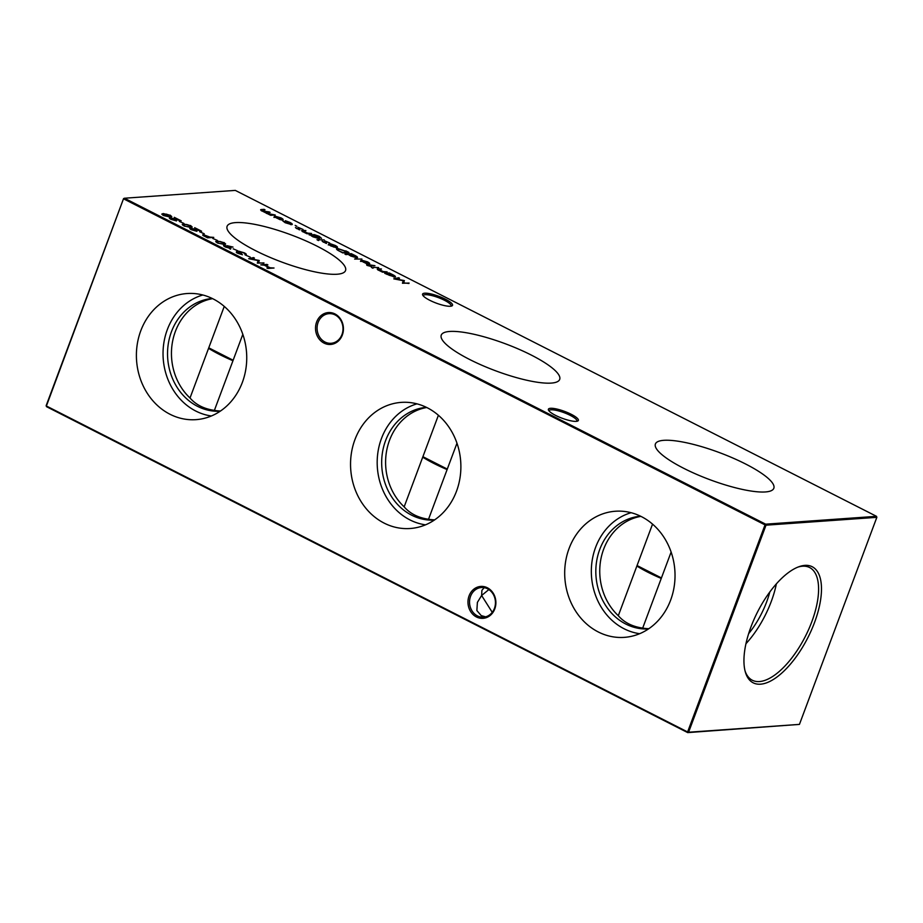<?xml version="1.0" encoding="UTF-8"?>
<svg xmlns="http://www.w3.org/2000/svg" width="923" height="923" viewBox="0 0 923 923"><rect width="100%" height="100%" fill="white"/><g stroke="black" fill="none" stroke-linecap="round" stroke-linejoin="round"><path stroke-width="1.38" d="M569.076 548.493A63.214 55.126 -94 0 0 575.998 611.649A63.214 55.126 -94 0 0 627.236 637.066A63.214 55.126 -94 0 0 670.64 600.112A63.214 55.126 -94 0 0 618.329 511.123A63.214 55.126 -94 0 0 569.076 548.493M631.113 512.715A61.668 53.776 -94 0 0 595.612 547.327A61.668 53.776 -94 0 0 639.674 633.697M661.249 578.433L642.685 628.09C632.267 626.579 624.144 622.448 618.306 615.699L636.87 566.041A56.522 12.841 20.5 0 0 661.249 578.433L671.113 552.069M642.685 628.09A56.522 49.288 -94 0 0 648.823 628.701M640.516 516.188A56.522 49.288 -94 0 0 599.742 549.439A56.522 49.288 -94 0 0 648.488 628.932M640.874 516.361A56.522 49.288 -94 0 0 603.665 549.162A56.522 49.288 -94 0 0 618.306 615.699M354.928 439.636A63.214 55.126 -94 0 0 361.851 502.793A63.214 55.126 -94 0 0 413.089 528.21A63.214 55.126 -94 0 0 456.493 491.255A63.214 55.126 -94 0 0 404.182 402.266A63.214 55.126 -94 0 0 354.928 439.636M416.965 403.859A61.668 53.776 -94 0 0 381.464 438.483A61.668 53.776 -94 0 0 425.526 524.841M447.101 469.576L428.537 519.245C418.119 517.722 409.997 513.592 404.159 506.842L422.722 457.185A56.522 12.841 20.5 0 0 447.101 469.576L456.966 443.213M428.537 519.245A56.522 49.288 -94 0 0 434.675 519.845M426.368 407.331A56.522 49.288 -94 0 0 385.595 440.583A56.522 49.288 -94 0 0 434.341 520.076M426.726 407.505A56.522 49.288 -94 0 0 389.518 440.306A56.522 49.288 -94 0 0 404.159 506.842M140.781 330.78A63.214 55.126 -94 0 0 147.703 393.936A63.214 55.126 -94 0 0 198.953 419.354A63.214 55.126 -94 0 0 242.345 382.41A63.214 55.126 -94 0 0 190.034 293.41A63.214 55.126 -94 0 0 140.781 330.78M202.818 295.002A61.668 53.776 -94 0 0 167.317 329.626A61.668 53.776 -94 0 0 211.379 415.985M232.954 360.72L214.39 410.389C203.971 408.866 195.849 404.736 190.011 397.998L208.575 348.329A56.522 12.841 20.5 0 0 232.954 360.72L242.818 334.357M214.39 410.389A56.522 49.288 -94 0 0 220.528 411M212.221 298.475A56.522 49.288 -94 0 0 171.459 331.726A56.522 49.288 -94 0 0 220.193 411.22M212.578 298.66A56.522 49.288 -94 0 0 175.37 331.449A56.522 49.288 -94 0 0 190.011 397.998M550.523 408.301A15.991 3.634 -159.5 0 1 569.687 413.539A15.991 3.634 -159.5 0 1 577.648 421.073A15.991 3.634 -159.5 0 1 576.217 421.361A15.991 3.634 -159.5 0 1 560.411 417.577A15.991 3.634 -159.5 0 1 548.504 410.17A15.991 3.634 -159.5 0 1 550.523 408.301M576.76 421.303A14.849 3.369 20.5 0 0 576.898 421.073A14.849 3.369 20.5 0 0 567.31 413.989A14.849 3.369 20.5 0 0 551.054 409.8A14.849 3.369 20.5 0 0 549.07 410.666A14.849 3.369 20.5 0 0 549.023 410.931M424.718 293.191A15.991 3.634 -159.5 0 1 443.871 298.441A15.991 3.634 -159.5 0 1 451.832 305.963A15.991 3.634 -159.5 0 1 450.412 306.251A15.991 3.634 -159.5 0 1 434.606 302.479A15.991 3.634 -159.5 0 1 422.699 295.072A15.991 3.634 -159.5 0 1 424.718 293.191M450.955 306.194A14.849 3.369 20.5 0 0 451.082 305.974A14.849 3.369 20.5 0 0 441.506 298.879A14.849 3.369 20.5 0 0 425.238 294.702A14.849 3.369 20.5 0 0 423.265 295.568A14.849 3.369 20.5 0 0 423.207 295.822M476.476 616.979A15.991 13.949 86 0 1 469.08 595.854A15.991 13.949 86 0 1 487.39 587.789A15.991 13.949 86 0 1 494.774 608.915A15.991 13.949 86 0 1 476.476 616.979M487.552 588.793A14.849 12.957 -94 0 0 481.437 587.524A14.849 12.957 -94 0 0 469.692 599.696A14.849 12.957 -94 0 0 477.422 615.895A14.849 12.957 -94 0 0 483.537 617.164A14.849 12.957 -94 0 0 495.282 604.992A14.849 12.957 -94 0 0 487.552 588.793M324.031 343.102A15.991 13.949 86 0 1 316.635 321.977A15.991 13.949 86 0 1 334.934 313.924A15.991 13.949 86 0 1 342.329 335.037A15.991 13.949 86 0 1 324.031 343.102M335.107 314.916A14.849 12.957 -94 0 0 328.992 313.658A14.849 12.957 -94 0 0 317.247 325.819A14.849 12.957 -94 0 0 324.977 342.018A14.849 12.957 -94 0 0 331.092 343.287A14.849 12.957 -94 0 0 342.837 331.126A14.849 12.957 -94 0 0 335.107 314.916M492.247 612.33L481.621 595.497L488.867 589.566M484.217 587.674L481.898 590.328L481.621 595.497L477.387 602.396L476.868 610.553L481.241 615.629L485.613 616.818M765.398 491.947A63.214 14.364 20.5 0 0 773.797 488.359A63.214 14.364 20.5 0 0 733.254 458.189A63.214 14.364 20.5 0 0 663.833 440.317A63.214 14.364 20.5 0 0 655.365 444.09A63.214 14.364 20.5 0 0 696.369 474.249A63.214 14.364 20.5 0 0 765.398 491.947M551.25 383.091A63.214 14.364 20.5 0 0 559.65 379.515A63.214 14.364 20.5 0 0 519.107 349.332A63.214 14.364 20.5 0 0 449.686 331.461A63.214 14.364 20.5 0 0 441.217 335.234A63.214 14.364 20.5 0 0 482.221 365.393A63.214 14.364 20.5 0 0 551.25 383.091M337.103 274.235A63.214 14.364 20.5 0 0 345.502 270.658A63.214 14.364 20.5 0 0 304.959 240.476A63.214 14.364 20.5 0 0 235.538 222.605A63.214 14.364 20.5 0 0 227.07 226.377A63.214 14.364 20.5 0 0 268.074 256.536A63.214 14.364 20.5 0 0 337.103 274.235M760.506 684.185A65.129 28.244 116.9 0 0 814.524 622.529A65.129 28.244 116.9 0 0 804.937 565.372A65.129 28.244 116.9 0 0 798.995 566.699A65.129 28.244 116.9 0 0 757.541 611.984A65.129 28.244 116.9 0 0 745.38 672.152A65.129 28.244 116.9 0 0 760.506 684.185M745.069 670.986A63.214 27.413 116.9 0 0 751.968 680.055A63.214 27.413 116.9 0 0 759.398 681.555A63.214 27.413 116.9 0 0 809.021 628.632A63.214 27.413 116.9 0 0 809.252 567.357A63.214 27.413 116.9 0 0 802.525 566.214A63.214 27.413 116.9 0 0 797.853 567.126M745.934 643.735A61.737 26.767 116.9 0 0 776.358 583.89M748.622 633.697A52.369 22.706 116.9 0 0 769.828 591.978M296.698 228.581L295.429 227.566L298.833 228.985L298.037 227.3L303.044 229.446L298.971 227.773L299.767 229.458L296.698 228.581M298.971 227.773L298.602 228.431M310.82 235.261L309.113 234.846L314.374 234.638L319.173 236.323L321.55 238.365L318.7 236.403L313.693 235.053L317.535 236.507C319.739 237.696 320.258 238.399 319.081 238.607L312.897 236.819L310.82 235.261M319.716 238.342L319.081 238.607M318.666 240.534L316.97 239.668L318.158 240.453M335.787 247.537L334.899 245.61L330.653 243.845L335.337 245.506C337.541 246.695 338.014 247.387 336.757 247.583L330.63 245.83L328.519 244.237L329.28 243.718L336.434 246.903L336.168 247.595M337.426 247.295L336.757 247.583M328.519 244.237L329.28 243.718L329.384 244.595M345.86 254.586L344.937 254.113L351.294 253.663L355.332 255.671C357.57 256.894 358.089 257.598 356.866 257.817L350.625 255.994L348.559 254.39L345.86 254.586M357.524 257.552L356.866 257.817M366.419 263.586L360.743 260.701L361.331 260.078L367.516 261.867C369.754 263.078 370.273 263.782 369.05 263.99L366.419 263.586M360.743 260.701L361.331 260.078L361.735 260.782M369.696 263.724L369.05 263.99M373.054 268.178L371.358 267.312L372.546 268.097M367.019 265.386L366.604 264.774L369.512 265.547L368.508 264.716L374.957 265.697L370.988 265.974L371.473 266.551L367.019 265.386M250.26 257.136L245.703 255.186L250.26 257.136M237.707 250.756L233.15 248.806L237.707 250.756M223.977 242.484L225.65 243.995L224.127 244.445L217.459 242.945L215.74 241.399L217.205 240.926L223.851 242.818M213.755 237.384L207.56 237.822L203.337 235.619L202.945 234.511L209.983 237.119L213.755 237.384M409.074 283.038L402.451 283.257L403.201 280.696L393.775 278.85L398.621 277.719L399.544 278.192L396.059 279L404.205 280.557L403.628 282.853L408.912 283.476M170.859 218.163L171.816 219.374L176.524 220.943L171.136 219.397C169.336 218.439 168.921 217.874 169.89 217.701L178.393 219.778L174.274 217.32L181.208 220.839L170.859 218.163L170.27 218.993M169.382 217.909L170.478 218.439M190.507 225.477L192.18 226.977L190.657 227.439L183.989 225.939L182.269 224.393L183.735 223.92L190.38 225.812M204.237 233.75L199.68 231.8L204.237 233.75M279.877 219.593L274.2 216.709L274.789 216.086L280.973 217.874C283.211 219.086 283.719 219.789 282.496 219.997L279.877 219.593M274.2 216.709L274.789 216.086L275.192 216.79M283.153 219.732L282.496 219.997M274.027 268.016L267.832 268.455L266.92 267.993L269.458 267.82L264.232 265.155L260.771 264.866L266.966 264.428L267.889 264.901L264.866 265.109L270.093 267.774L274.027 268.016M876.492 516.326L235.284 190.392L124.432 198.226L765.652 524.172L876.492 516.326L876.85 517.33L766.009 525.175L688.593 732.227L799.433 724.393L876.85 517.33M275.216 214.99L270.681 215.313L262.005 210.952C260.344 209.983 260.217 209.509 261.647 209.521L264.093 209.336L265.016 209.809L262.559 209.983C261.428 209.936 261.486 210.282 262.72 210.998L269.193 211.932L270.116 212.394L267.808 212.567C266.574 212.498 266.585 212.844 267.832 213.582L275.216 214.99M260.632 209.798L261.647 209.521L261.705 210.19M262.559 209.983C261.428 209.936 261.486 210.282 262.72 210.998L262.628 211.24M267.808 212.567C266.574 212.498 266.585 212.844 267.832 213.582L267.739 213.848M290.572 224.577L290.71 224.185C291.633 224.001 291.16 223.412 289.314 222.443L285.357 220.712L289.891 222.408C292.256 223.654 292.856 224.404 291.68 224.647L285.126 222.697L282.773 220.885L291.876 224.624M292.303 224.393L291.68 224.647M191.257 228.535L192.203 229.746L196.922 231.315L191.523 229.769C189.734 228.8 189.319 228.235 190.288 228.073L198.78 230.139L194.672 227.681L201.606 231.2L191.257 228.535L190.669 229.366M189.769 228.281L190.865 228.812M183.85 223.378L179.293 221.428L183.85 223.378M170.109 215.105L171.793 216.605L170.27 217.067L163.59 215.567L161.871 214.021L163.336 213.548L169.982 215.44M385.595 273.727L384.683 273.266L389.218 272.943L393.256 274.95C395.494 276.162 396.002 276.877 394.779 277.085L385.595 273.727M395.436 276.819L394.779 277.085M217.32 240.384L212.763 238.446L217.32 240.384M227.081 245.68L233.011 247.076L229.192 246.753C231.004 247.722 231.431 248.287 230.485 248.472L225.339 246.949C223.504 245.968 223.089 245.38 224.081 245.206L226.92 246.083M223.551 245.437L224.601 245.945M239.818 251.667L241.641 253.352L237.384 252.141L242.461 254.736L237.834 253.306L236.473 251.679L238.93 252.187L238.849 251.206L244.376 252.856C246.222 253.837 246.753 254.448 245.956 254.713L243.73 252.89L239.818 251.667L239.265 252.625M238.353 251.598L239.461 251.956M237.384 252.141L236.899 252.937M263.955 262.905L257.332 263.124L258.082 260.563L248.656 258.717L253.502 257.586L254.425 258.059L250.941 258.867L259.086 260.424L258.509 262.72L263.793 263.332M378.626 267.555L373.18 267.416L378.626 267.555M378.442 269.297L383.207 271.547L387.118 271.881L382.595 272.193L378.765 270.301C376.907 269.239 376.746 268.708 378.268 268.72L381.499 269.02L378.442 269.297L378.049 270.104M377.219 269.008L378.268 268.72L378.326 269.389M361.885 259.051L354.617 259.04L361.885 259.051M345.79 250.86L348.94 252.475L342.745 252.914L337.68 250.202C336.18 249.118 336.134 248.518 337.553 248.437L345.664 251.171M336.537 248.829L337.553 248.437L337.737 249.118M323.362 242.138L322.104 241.122L325.496 242.553L324.711 240.857L329.719 243.003L325.646 241.33L326.442 243.014L323.362 242.138M325.646 241.33L325.277 241.988M324.238 239.911L318.793 239.772L324.238 239.911M302.882 230.888L307.647 233.127L311.559 233.461L307.024 233.784L303.194 231.881C301.348 230.831 301.186 230.3 302.709 230.312L305.928 230.612L302.882 230.888L302.49 231.696M301.648 230.6L302.709 230.312L302.756 230.981M296.871 226.25L295.164 225.385L296.387 226.193M123.567 198.607L46.392 406.005L687.612 731.951L765.029 524.887L123.809 198.953L124.432 198.226L123.567 198.607L46.15 405.67L46.508 406.674L687.716 732.608L688.593 732.227L687.612 731.951L687.716 732.608L799.433 724.393M637.055 565.545L661.433 577.936M422.907 456.689L447.286 469.08M208.76 347.833L233.138 360.235M224.243 306.424L208.575 348.329M438.39 415.281L422.722 457.185M652.538 524.137L636.87 566.041M766.009 525.175L765.652 524.172L765.029 524.887L766.009 525.175M46.508 406.674L46.15 405.67M265.905 212.763L266.839 212.775L266.574 213.467M273.935 217.413L274.523 216.778M282.069 219.362L282.75 219.974M281.434 219.939L281.584 219.536C282.519 219.374 282.126 218.832 280.419 217.92L275.712 216.547L274.939 217.447M275.712 216.547L276.842 218.163L282.08 219.316L281.827 220.02M184.485 226.17L191.811 227.254M182.362 224.797L183.735 223.92M190.669 227.439L191.049 226.597L189.838 225.5L186.584 224.462L183.4 224.785L184.6 225.87M170.651 216.247L171.413 216.882M161.975 214.424L163.336 213.548M170.282 217.067L170.663 216.236L169.451 215.14L166.198 214.101L163.002 214.413L164.202 215.509L170.663 216.236M395.182 279.161L398.621 277.719M403.063 281.088L404.205 280.557M403.939 281.25L404.412 280.661M404.147 281.353L403.628 282.853M386.495 273.808L387.372 273.75M388.871 273.635L389.218 272.943M393.717 277.027L394.34 276.415L395.032 277.062M387.868 273.566C386.922 273.727 387.325 274.281 389.079 275.216L393.867 276.623L392.667 274.973L387.868 273.566L387.095 274.466M202.748 235.203L203.533 235.261M203.868 234.984L207.283 237.315L209.348 237.165L203.868 234.984L203.337 235.792M217.955 243.187L225.281 244.26M215.832 241.803L217.205 240.926M224.139 244.445L224.52 243.614L223.308 242.518L220.055 241.48L216.87 241.791L218.059 242.887M228.939 247.445C230.738 248.414 231.165 248.979 230.219 249.164M229.389 248.379L229.839 247.872L229.573 248.575M225.904 247.226L229.539 247.999L228.385 246.706L224.958 245.68L224.393 246.499M224.958 245.68L226.02 246.926M236.357 252.371L237.084 252.441M245.172 254.148L245.818 254.644M250.052 259.028L253.502 257.586M257.944 260.955L259.086 260.424M258.821 261.117L259.282 260.528M259.028 261.221L258.509 262.72M382.976 272.17L383.207 271.547M360.489 261.405L361.078 260.771M367.989 263.932L368.635 263.32L369.304 263.966M362.254 260.54L363.397 262.167L368.139 263.528C369.062 263.367 368.669 262.824 366.973 261.913L362.254 260.54L361.493 261.44M348.617 254.529L349.459 254.471M350.959 254.367L351.294 253.663M356.416 257.159L357.12 257.782M355.805 257.748L354.744 255.694L349.955 254.298L349.182 255.198M349.955 254.298C349.009 254.46 349.413 255.002 351.167 255.948L356.428 257.136L356.163 257.84M336.607 249.256L337.299 249.129M342.352 252.706L347.394 252.048L338.476 248.898L337.403 250.018M338.66 250.791L342.468 252.394M338.476 248.898L338.787 250.433M336.41 246.972L337.045 247.537M328.265 244.941L329.026 244.41M335.176 247.433L329.638 244.226L329.199 245.091M333.388 246.96L335.291 247.099M331.034 246.037L333.48 246.718M329.638 244.226L331.138 245.772M324.746 241.561L325.369 241.653M325.208 242.184L325.865 242.784L326.131 242.091M325.865 242.784L326.534 243.487M310.901 235.4L311.766 235.342L311.489 236.057M312.447 235.284L314.108 235.33M318.654 238.019L319.3 238.584M318.031 238.549L318.193 238.146C319.104 237.984 318.689 237.442 316.935 236.519L311.743 235.365M312.274 235.157C311.328 235.296 311.697 235.827 313.382 236.738L318.677 237.938L318.423 238.642M307.405 233.761L307.647 233.127M298.083 228.004L298.694 228.096M298.533 228.627L299.202 229.227L299.456 228.535M299.202 229.227L299.86 229.931M261.717 210.179L261.451 210.871M291.195 223.977L290.93 224.67M183.4 224.785L183.146 225.477M163.002 214.413L162.748 215.105M394.34 276.415L394.086 277.108M216.87 241.791L216.617 242.484M245.195 254.09L244.941 254.783M368.635 263.32L368.369 264.013M325.669 242.472L325.404 243.164M325.45 241.411L325.196 242.103M298.994 228.916L298.729 229.608M298.787 227.854L298.521 228.546"/></g></svg>
